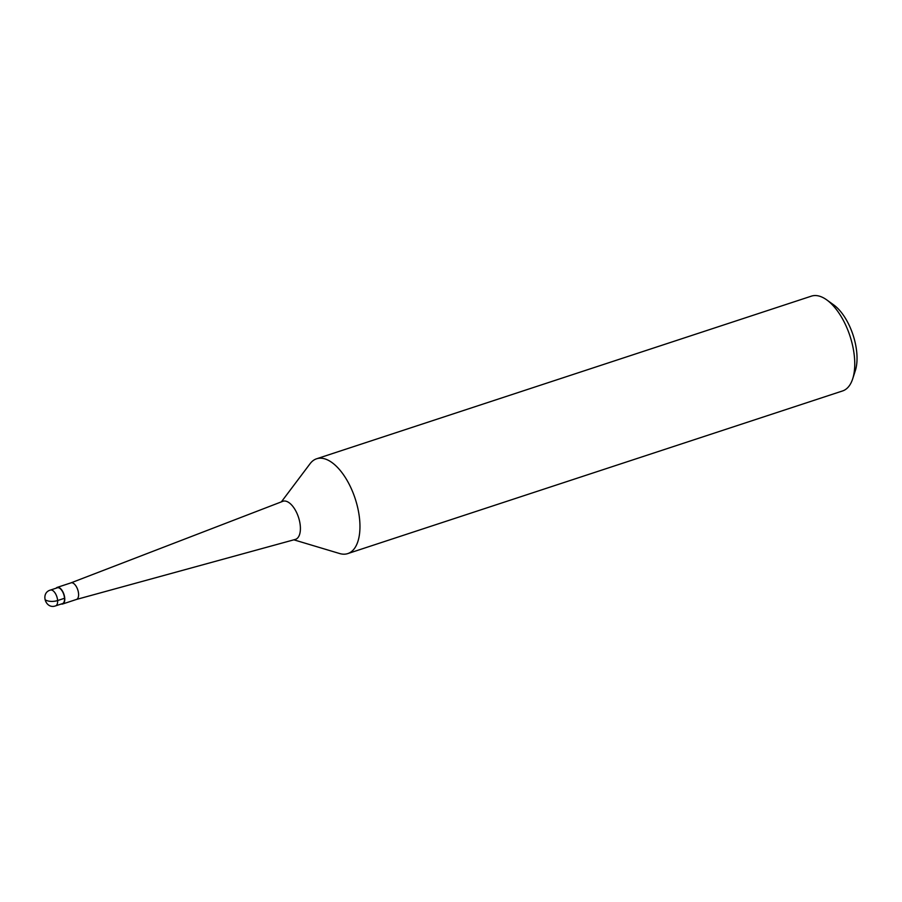 <?xml version="1.0" encoding="UTF-8"?>
<svg xmlns="http://www.w3.org/2000/svg" width="902" height="902" viewBox="0 0 902 902"><rect width="100%" height="100%" fill="white"/><g stroke="black" fill="none" stroke-linecap="round" stroke-linejoin="round"><path stroke-width="1.35" d="M295.281 539.43A20.058 9.719 -108.2 0 0 300.343 526.543A20.058 9.719 -108.2 0 0 282.766 501.332L70.92 582.884A8.738 4.239 71.8 0 1 71.021 582.85A8.738 4.239 71.8 0 1 78.575 593.866A8.738 4.239 71.8 0 1 76.467 599.447A8.738 4.239 71.8 0 1 76.377 599.469L295.281 539.43M293.86 539.824L339.603 553.524A49.903 24.196 -108.2 0 0 347.777 553.591A49.903 24.196 -108.2 0 0 359.797 521.694A49.903 24.196 -108.2 0 0 316.613 458.78A49.903 24.196 -108.2 0 0 310.085 463.696L281.379 501.862M347.777 553.591L842.569 390.949A49.903 24.196 -108.2 0 0 852.694 378.817A49.903 24.196 -108.2 0 0 854.589 359.052A49.903 24.196 -108.2 0 0 826.762 299.904A49.903 24.196 -108.2 0 0 811.405 296.138L316.613 458.78M833.707 304.91A41.582 20.16 71.8 0 1 856.9 354.193A41.582 20.16 71.8 0 1 855.322 370.666L852.694 378.817M61.291 603.99A8.738 4.239 -108.2 0 0 62.655 603.99A8.738 4.239 -108.2 0 0 64.752 598.409A8.738 4.239 -108.2 0 0 57.198 587.394A8.738 4.239 -108.2 0 0 56.104 588.194M50.422 590.066L57.322 587.788A8.321 4.036 71.8 0 1 64.527 598.274A8.321 4.036 71.8 0 1 62.52 603.596L55.608 605.862C45.54 609.662 40.083 592.93 50.422 590.066A8.321 4.036 71.8 0 1 57.615 600.552L64.527 598.274M57.615 600.552A8.321 3.405 -3.8 0 1 46.103 600.236A8.321 3.405 -3.8 0 0 57.615 600.552A8.321 4.036 71.8 0 1 55.608 605.862M833.707 304.899L826.751 299.904M57.198 587.394L71.021 582.85M62.655 603.99L76.467 599.447"/></g></svg>
